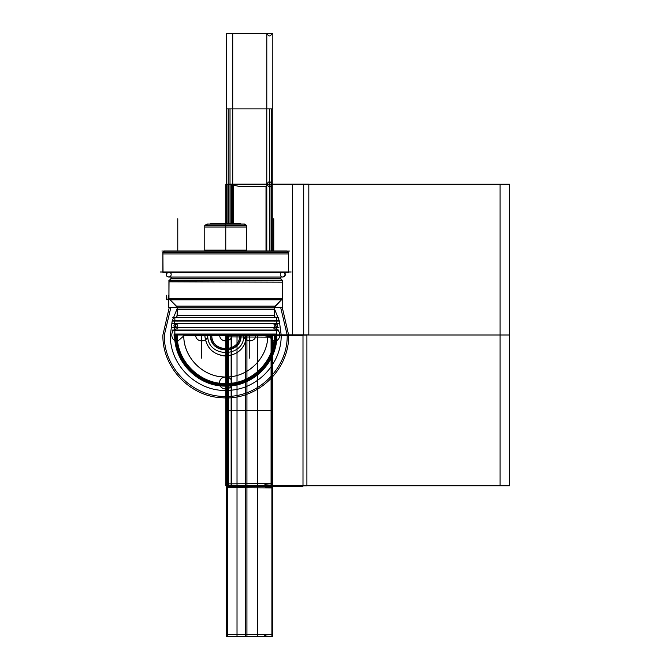 <?xml version="1.0" encoding="UTF-8"?>
<svg xmlns="http://www.w3.org/2000/svg" width="670" height="670" viewBox="0 0 670 670"><rect width="100%" height="100%" fill="white"/><g stroke="black" fill="none" stroke-linecap="round" stroke-linejoin="round"><path stroke-width="1" d="M277.715 335L173.815 335M267.665 335L267.665 335.812L183.781 335.812L183.781 335C183.195 357.437 203.328 377.562 225.765 376.984C248.202 377.562 268.327 357.437 267.749 335C268.268 356.608 249.642 376.264 228.034 376.925C204.836 378.835 183.128 358.274 183.781 335C183.279 356.474 201.662 376.054 223.127 376.9C246.451 379.036 268.41 358.408 267.749 335L509.61 335L509.61 184.25L231.334 184.25L231.334 223.462M166.654 299.708L166.654 295.244L166.654 299.708L168.806 299.699L166.654 299.699M166.822 299.708L166.688 295.244L166.922 299.708M168.505 297.472L168.27 299.708L168.27 295.244L168.505 297.472M177.198 307.865L177.106 315.31L177.106 307.865L177.106 315.31L177.106 307.865L274.332 307.865A2.161 2.152 90 0 1 275.043 306.148L176.486 306.148A2.161 2.152 90 0 1 177.198 307.865L177.207 315.31A2.161 2.152 90 0 1 175.741 317.463M274.424 307.287L282.556 298.678L168.974 298.678L282.556 298.678L274.424 307.287L275.002 306.224L176.528 306.224L177.106 307.287L168.974 298.678L282.556 298.678L274.424 307.287L275.002 306.224L176.528 306.224L168.974 298.678L177.106 307.287M177.106 307.748L274.424 307.748M274.256 307.48L282.723 307.48L282.723 297.279M282.556 297.472L282.606 280.764M168.773 298.527L282.757 298.527L168.773 298.527M282.681 298.552L281.383 299.833L170.138 299.833L168.848 298.552M282.606 299.038L168.924 299.038L169.041 280.32L282.606 280.32L282.489 299.038M168.924 280.353L168.924 281.827L168.924 280.353M282.606 281.827L282.606 280.353L282.556 282.171L168.924 281.827M231.334 335.812L231.334 485.75L509.61 485.75L509.61 335L267.749 335C268.41 358.408 246.451 379.036 223.127 376.9C201.662 376.054 183.279 356.474 183.781 335L183.781 335.812L183.856 335M204.769 250.948L204.769 225.497L204.769 250.948L204.769 250.153L246.761 250.153L246.761 227.029L204.769 227.029L204.769 250.948L204.769 227.029L246.761 227.029L246.761 250.948L246.761 227.029L204.769 227.029L246.761 227.029L246.761 250.948L246.761 227.029L204.769 227.029L204.769 250.948L204.769 225.497L204.769 250.948L204.769 225.497L246.761 225.497L246.761 250.948M289.641 251.024L161.889 251.024M163.028 252.339L164.343 251.024L287.187 251.024L164.343 251.024L287.187 251.024L288.234 252.071L287.187 251.024L288.234 252.071L287.187 251.024L164.343 251.024L163.296 252.071L164.343 251.024L287.187 251.024L288.502 252.339M163.421 252.071L164.426 250.948L287.103 250.948L288.703 252.548L162.944 252.548M288.628 252.464L162.902 252.071L163.028 272.389L288.628 272.389L288.628 252.071L288.628 272.389L288.628 252.071L162.902 252.071L162.902 272.389L162.902 252.464M288.586 252.548L288.108 252.071M162.902 252.113L162.902 253.93L162.902 252.113M288.628 271.995L288.628 252.113L288.628 253.93L162.902 253.93L162.902 271.995M291.14 271.995L160.39 271.995M280.336 277.012L280.336 278.335L280.336 277.012M171.193 277.012L171.193 278.335L171.193 277.012M171.084 277.012L171.084 278.109M280.445 277.012L280.445 278.109L280.445 277.012L280.445 278.109L280.445 277.012L280.445 278.109L280.445 277.012L280.445 278.109L280.445 277.012L280.445 278.109L171.185 278.109A0.72 0.72 90 0 1 170.892 278.804L280.738 278.804L282.246 280.32L280.345 278.109A0.72 0.72 90 0 0 280.63 278.804L282.246 280.32M280.286 274.231A2.471 2.462 90 0 1 281.517 272.389M283.938 272.389A2.471 2.462 90 0 1 282.732 277.012M171.244 274.231A2.471 2.462 90 0 0 170.013 272.389M167.584 272.389A2.471 2.462 90 0 0 168.798 277.012M168.739 277.012A2.471 2.471 0 0 0 171.084 275.127A2.471 2.471 0 0 1 167.19 276.509A2.471 2.471 0 0 1 167.475 272.389L166.252 274.968L166.872 276.216L168.689 277.012A2.471 2.471 0 0 1 167.475 272.389A2.471 2.471 0 0 0 168.689 277.012L282.841 277.012A2.471 2.471 0 0 0 284.055 272.389A2.471 2.471 0 0 1 282.841 277.012L284.733 276.132L285.286 274.181L284.055 272.389A2.471 2.471 0 0 1 284.34 276.509A2.471 2.471 0 0 1 280.445 275.127A2.471 2.471 0 0 0 284.34 276.509A2.471 2.471 0 0 0 284.055 272.389A2.471 2.471 0 0 1 284.34 276.509A2.471 2.471 0 0 1 280.445 275.127M280.445 278.226L171.084 278.226A0.72 0.72 0 0 1 170.875 278.728L280.655 278.728A0.72 0.72 0 0 1 280.445 278.226L171.084 278.226A0.72 0.72 0 0 1 170.875 278.728A0.72 0.72 0 0 0 171.084 278.226A0.72 0.72 0 0 1 170.875 278.728L280.655 278.728A0.72 0.72 0 0 1 280.445 278.226A0.72 0.72 0 0 0 280.655 278.728A0.72 0.72 0 0 1 280.445 278.226L171.084 278.226A0.72 0.72 0 0 1 170.875 278.728L280.655 278.728A0.72 0.72 0 0 1 280.445 278.226M280.462 278.653L282.129 280.32M171.068 278.653L169.401 280.32M282.572 280.764L168.957 280.764M170.8 278.804L169.284 280.32M282.606 280.68L168.924 280.68M177.274 307.48L168.806 307.48L168.806 297.279M168.974 297.472L168.924 280.764M273.36 250.948L279.918 250.948M274.139 250.948L267.581 250.948M231.921 250.948L219.601 250.948M178.17 250.948L171.612 250.948M177.391 250.948L183.948 250.948M274.424 309.448L274.424 307.63L274.424 309.448L177.106 309.448L177.106 307.63L177.106 309.448M274.323 307.865L274.424 315.31L274.44 307.48M275.789 317.463A2.161 2.152 90 0 1 274.332 315.31M276.593 317.58L174.937 317.58M177.106 307.865L177.089 307.48A2.161 2.161 90 0 1 177.106 307.865L177.198 315.31M275.889 317.463A2.161 2.161 0 0 1 274.424 315.419L177.106 315.419L274.424 315.419A2.161 2.161 0 0 0 275.889 317.463A2.161 2.161 0 0 1 274.424 315.419A2.161 2.161 0 0 0 275.889 317.463A2.161 2.161 0 0 1 274.424 315.419L177.106 315.419A2.161 2.161 0 0 1 175.641 317.463A2.161 2.161 0 0 0 177.106 315.419A2.161 2.161 0 0 1 175.641 317.463A2.161 2.161 90 0 0 177.106 315.31L274.424 315.31M278.712 317.58L172.818 317.58M174.853 317.463L276.677 317.463L276.677 320.67L174.853 320.67L174.853 317.463M276.677 317.58L276.677 320.553M174.853 320.553L174.853 317.58M276.576 317.463L276.677 320.67L276.576 317.463M278.712 320.553L172.818 320.553M278.887 321.039L172.642 321.039M174.686 320.922L276.844 320.922L276.844 323.501L174.686 323.501L174.686 320.922M174.686 323.384L174.686 321.039M276.844 321.039L276.844 323.384M276.743 320.922L276.844 323.501L276.743 320.922M278.887 323.384L172.642 323.384M274.206 323.501L274.206 324.012L274.206 323.501M177.324 323.501L177.324 324.012L177.324 323.501M274.156 325.31A1.683 1.675 90 0 1 277.464 325.687A1.683 1.675 90 0 1 275.789 327.37L275.889 327.37A1.683 1.683 0 0 0 277.564 325.687A1.683 1.683 0 0 0 275.889 324.012A1.683 1.683 0 0 1 277.564 325.687A1.683 1.683 0 0 1 275.889 327.37L175.641 327.37A1.683 1.683 0 0 1 173.965 325.687A1.683 1.683 0 0 1 175.641 324.012A1.683 1.683 0 0 0 173.965 325.687A1.683 1.683 0 0 0 175.641 327.37L275.889 327.37M177.374 325.31A1.683 1.675 90 0 0 174.066 325.687A1.683 1.675 90 0 0 175.741 327.37L175.641 327.37C173.371 326.282 173.371 325.159 175.641 324.012C173.379 325.118 173.379 326.231 175.641 327.37M278.887 327.655L172.642 327.655M174.686 327.546L276.844 327.546L276.844 330.126L174.686 330.126L174.686 327.546M174.686 330.009L174.686 327.655M276.844 327.655L276.844 330.009M276.743 327.546L276.844 330.126L276.743 327.546M278.887 330.009L172.642 330.009M278.712 330.486L172.818 330.486M276.677 330.486L276.677 334.037L174.853 334.037L174.853 330.377L276.677 330.377L276.677 334.154A0.963 0.963 0 0 1 275.713 335A0.963 0.963 0 0 0 276.668 334.154A0.963 0.963 0 0 1 275.713 335A0.963 0.963 0 0 0 276.668 334.154A0.963 0.963 0 0 1 275.713 335C276.409 361.683 252.464 385.635 225.765 384.949C199.065 385.644 175.121 361.683 175.808 335A0.963 0.963 0 0 1 174.862 334.154L276.677 334.154L276.677 330.377L276.677 335C277.38 362.202 252.967 386.615 225.765 385.912C198.563 386.615 174.15 362.202 174.853 335C174.15 362.202 198.563 386.615 225.765 385.912C252.967 386.615 277.38 362.202 276.677 335C277.38 362.202 252.967 386.615 225.765 385.912C198.563 386.615 174.15 362.202 174.853 335L174.862 334.154A0.963 0.963 0 0 0 175.808 335A0.963 0.963 0 0 1 174.862 334.154L174.853 330.377L174.853 334.037L174.853 330.486L174.853 334.037L276.677 334.037L174.853 334.037L276.677 334.037L276.677 330.486L276.677 334.037L276.677 330.486L276.677 334.037L174.853 334.037L174.853 330.486L174.853 334.154A0.963 0.963 0 0 0 175.808 335A0.963 0.963 0 0 1 174.862 334.154L174.853 330.486M276.568 333.928A0.963 0.955 90 0 1 275.621 335L276.668 333.928A0.963 0.963 90 0 1 275.604 334.992M174.962 333.928A0.963 0.955 90 0 0 175.909 335L174.862 333.928L175.925 334.992M243.746 224.056A2.973 2.973 90 0 1 246.292 225.497A2.973 2.973 90 0 0 243.671 224.056L243.779 224.056A2.973 2.973 0 0 1 246.334 225.497A2.973 2.973 0 0 0 243.779 224.056A2.973 2.973 0 0 1 246.334 225.497A2.973 2.973 0 0 0 243.779 224.056A2.973 2.973 0 0 1 246.334 225.497L243.779 224.056L246.334 225.497M207.784 224.056A2.973 2.973 90 0 0 205.238 225.497M207.75 224.056A2.973 2.973 0 0 0 205.196 225.497A2.973 2.973 0 0 1 207.75 224.056A2.973 2.973 0 0 0 205.196 225.497A2.973 2.973 0 0 1 207.75 224.056A2.973 2.973 0 0 0 205.196 225.497L207.859 224.056L205.196 225.497M244.5 224.056L207.022 224.056M210.447 223.973L241.049 223.973M210.799 224.056L210.799 223.462L240.756 223.462L240.756 224.056M164.343 251.024L163.296 252.071L164.343 251.024M169.904 272.389A2.471 2.471 0 0 1 171.135 274.231A2.471 2.471 0 0 0 169.904 272.389A2.471 2.471 0 0 1 171.084 273.946A2.471 2.471 0 0 0 169.904 272.389A2.471 2.471 0 0 1 171.084 273.946M280.445 273.946A2.471 2.471 0 0 1 281.626 272.389A2.471 2.471 0 0 0 280.445 273.946A2.471 2.471 0 0 1 281.626 272.389M274.298 324.012L274.298 323.501M177.223 324.012L177.223 323.501M177.223 326.248A1.683 1.683 0 0 1 174.644 327.044A1.683 1.683 0 0 1 174.644 324.339A1.683 1.683 0 0 1 177.223 325.134A1.683 1.683 0 0 0 174.644 324.339A1.683 1.683 0 0 0 174.644 327.044A1.683 1.683 0 0 0 177.223 326.248A1.683 1.683 0 0 1 174.644 327.044A1.683 1.683 0 0 1 174.644 324.339A1.683 1.683 0 0 1 177.223 325.134A1.683 1.683 0 0 0 174.644 324.339A1.683 1.683 0 0 0 174.644 327.044A1.683 1.683 0 0 0 177.223 326.248A1.683 1.683 0 0 1 174.644 327.044A1.683 1.683 0 0 1 174.644 324.339A1.683 1.683 0 0 1 177.223 325.134M274.298 325.134A1.683 1.683 0 0 1 276.886 324.339A1.683 1.683 0 0 1 276.886 327.044A1.683 1.683 0 0 1 274.298 326.248A1.683 1.683 0 0 0 276.886 327.044A1.683 1.683 0 0 0 276.886 324.339A1.683 1.683 0 0 0 274.298 325.134A1.683 1.683 0 0 1 276.886 324.339A1.683 1.683 0 0 1 276.886 327.044A1.683 1.683 0 0 1 274.298 326.248M274.491 324.012L274.373 323.501M177.156 323.501L177.039 324.012M232.725 223.462L232.716 33.5L226.686 33.5L226.686 184.25L272.824 184.25L272.824 250.789L272.824 184.25L272.037 184.25C270.337 187.541 268.637 187.541 266.945 184.25L226.686 184.25L226.686 223.462L226.686 184.25L266.945 184.25C268.637 180.959 270.337 180.959 272.037 184.25L272.824 184.25L272.824 33.5L266.802 33.5L266.777 250.948M269.507 250.789L269.507 108.875L272.807 108.875L272.824 33.5L272.037 33.5C270.337 36.791 268.637 36.791 266.945 33.5L226.686 33.5L226.703 108.875L230.011 108.875L230.011 184.25L232.716 184.25L230.011 184.25L230.011 223.462M269.507 184.25L266.802 184.25L269.507 184.25M226.686 335.812L226.686 485.75L226.686 335.812L226.686 485.75L226.686 335.812L226.686 485.75L272.824 485.75L226.686 485.75L226.686 335.812L226.686 485.75L226.686 335.812L226.686 485.75L226.686 335.812L226.686 485.75L226.686 335.812L226.686 485.75L272.824 485.75L225.765 485.75L225.765 335.812L225.765 485.75L225.765 335.812L225.765 485.75L272.807 485.75L226.686 485.75L226.686 636.5L264.03 636.5C264.365 635.353 266.275 634.725 269.75 634.616L272.824 634.616L272.824 487.634L269.75 487.634C266.275 487.526 264.365 486.897 264.03 485.75L226.686 485.75L226.686 636.5L272.824 636.5L272.824 335L272.824 485.75L272.807 335L272.824 485.75L272.807 335L272.824 485.75L272.807 335L272.824 485.75L272.807 335L272.824 485.75L226.686 485.75L264.03 485.75C264.365 484.603 266.275 483.975 269.75 483.866L272.824 483.866L272.824 336.884L264.583 335.812M266.015 186.285L238.788 186.31L228.328 184.108L228.328 223.462L228.328 184.108L238.788 186.31L266.015 186.285L266.015 250.948L266.015 186.285M275.002 306.224L176.528 306.224L275.002 306.224L282.556 298.678L168.974 298.678L176.528 306.224M225.765 355.51L225.765 403.499L225.765 355.51M272.824 487.919L226.686 487.634L226.686 634.616L272.824 634.331L272.824 487.919M226.686 483.866L272.824 483.581L272.824 337.169L226.686 336.884L226.686 483.866M246.761 335C245.689 347.144 239.131 354.128 227.08 355.954C213.646 355.351 206.209 348.366 204.769 335C206.209 348.366 213.646 355.351 227.08 355.954C239.131 354.128 245.689 347.144 246.761 335C245.279 348.484 237.758 355.469 224.199 355.938C212.281 354.003 205.807 347.026 204.769 335M272.824 250.789L272.824 184.25L272.824 250.789L272.824 184.25L272.824 250.789L272.824 184.25L272.807 250.789L272.824 184.25L272.807 250.789L272.824 184.25L272.807 250.789L272.824 184.25L272.807 250.789L272.824 184.25L226.686 184.25L226.686 223.462L226.686 184.25L226.686 223.462L226.686 184.25L226.686 223.462L226.686 184.25L226.686 223.462L226.686 184.25L272.824 184.25L272.824 33.5L226.686 33.5L226.686 223.462M170.85 307.48L164.343 335C163.497 367.822 192.943 397.268 225.765 396.422C258.587 397.268 288.033 367.822 287.187 335L280.671 307.48M183.89 335.812L177.776 341.164C169.828 341.549 169.828 328.451 177.776 328.836M231.929 382.989C232.314 390.937 219.216 390.937 219.601 382.989C219.216 375.033 232.314 375.033 231.929 382.989M273.754 328.836C281.702 328.451 281.702 341.549 273.754 341.164L267.581 335M225.765 189.602L225.765 223.462L225.765 189.602M271.308 250.789L271.308 108.875L228.202 108.875L228.202 223.462M228.202 335.812L228.202 410.375L271.308 410.375L271.308 335M169.25 307.48L162.902 335C162.14 367.353 190.02 396.782 222.365 397.771C257.104 400.627 289.599 369.84 288.628 335L282.279 307.48M274.064 307.865L279.356 320.98L281.166 335C281.852 363.601 257.104 389.605 228.495 390.334C197.96 392.687 169.518 365.602 170.364 335L172.173 320.98L177.466 307.865M308.82 334.874L308.82 184.124L233.445 184.124L233.445 223.462L233.445 184.099L233.445 223.462L233.445 184.108L308.82 184.124L308.82 334.874L267.749 334.874L308.82 334.874M246.928 335.812L246.928 636.5L272.791 636.5L272.791 485.75L246.928 485.75L272.791 485.75L272.791 335M237.021 636.5L237.021 485.75L226.728 485.75L226.728 636.5L237.021 636.5M167.475 272.389A2.471 2.471 0 0 0 167.307 276.593A2.471 2.471 0 0 0 171.135 274.851A2.471 2.471 0 0 1 167.307 276.593A2.471 2.471 0 0 1 167.475 272.389A2.471 2.471 0 0 0 167.19 276.509A2.471 2.471 0 0 0 171.084 275.127A2.471 2.471 0 0 1 167.19 276.509A2.471 2.471 0 0 1 167.475 272.389L166.244 274.926L166.897 276.241L168.689 277.012L282.841 277.012L284.264 276.559L285.219 273.854M226.728 335.812L226.728 485.75L237.021 485.75L237.021 335.812M271.132 250.789L271.132 184.124L233.445 184.124L271.132 184.124L271.132 250.789M170.783 278.804A0.72 0.72 90 0 0 171.076 278.109L170.783 278.804M227.624 335.812L227.616 636.5L271.903 636.5L271.903 485.75L227.616 485.75L271.903 485.75L271.903 335M272.824 184.25L225.765 184.25L225.765 223.462L225.765 184.25L225.765 223.462L225.765 184.25L272.824 184.25L225.765 184.25L272.824 184.25L226.686 184.25L272.824 184.25L272.824 33.5L226.686 33.5L226.686 184.25L272.824 184.25M273.754 250.789L273.754 218.738L273.754 250.789M225.765 250.789L225.765 218.738L225.765 250.789M226.686 485.75L272.824 485.75L272.824 335L272.824 485.75L272.824 335L272.824 485.75L272.824 335L272.824 485.75L225.765 485.75L272.824 485.75L272.824 636.5L272.824 485.75L226.686 485.75L226.686 636.5L272.824 636.5L272.824 485.75L226.686 485.75L226.686 636.5L272.824 636.5L226.686 636.5L226.686 485.75L272.824 485.75L226.686 485.75M177.776 250.789L177.776 218.738L177.776 250.789M225.765 335.812L225.765 382.989L225.765 335.812M175.641 317.463A2.161 2.161 0 0 0 177.106 315.419A2.161 2.161 0 0 1 175.641 317.463M303.703 334.849L303.703 184.099L228.328 184.099L228.328 223.462L228.328 184.099L303.703 184.099L303.703 334.849L267.749 334.849L303.703 334.849M274.424 315.419L177.106 315.419M276.124 327.546L275.487 324.062M275.479 324.037L275.362 323.501M176.168 323.501L176.051 324.012M276.584 335C277.279 362.143 252.925 386.515 225.765 385.82C198.605 386.515 174.242 362.143 174.945 335L174.954 334.464M176.151 324.012L176.269 323.501M275.261 323.501L275.378 324.012M227.49 335.812L227.49 485.75L272.028 485.75L272.028 335M272.028 485.75L227.49 485.75L227.49 636.5L272.028 636.5L272.028 485.75M275.018 335C275.705 361.323 252.079 384.949 225.748 384.253C199.425 384.923 175.825 361.306 176.511 335C175.825 361.314 199.442 384.94 225.765 384.253C252.096 384.932 275.705 361.314 275.018 335M273.661 323.501L273.779 324.012L273.661 323.501M267.749 334.858L292.514 334.858L292.514 184.108L233.445 184.108L292.514 184.108L292.514 334.858L267.749 334.858M174.686 335C173.982 362.294 198.471 386.783 225.765 386.079C253.059 386.783 277.548 362.294 276.844 335L276.609 330.126L276.844 335C277.548 362.294 253.059 386.783 225.765 386.079C198.471 386.783 173.982 362.294 174.686 335C173.982 362.294 198.471 386.783 225.765 386.079C253.059 386.783 277.548 362.294 276.844 335C277.548 362.294 253.059 386.783 225.765 386.079C198.471 386.783 173.982 362.294 174.686 335L174.853 330.863L174.686 335M276.258 327.303L275.538 323.501L276.258 327.303M175.992 323.501L175.264 327.303L175.992 323.501M274.34 335C275.01 360.954 251.719 384.245 225.765 383.575C199.811 384.245 176.52 360.954 177.19 335C176.52 360.954 199.811 384.245 225.765 383.575C251.719 384.245 275.01 360.954 274.34 335M227.909 335.812L227.909 485.75L271.61 485.75L271.61 335L271.61 485.75L227.909 485.75L227.909 335.812M271.61 250.789L271.61 184.25L227.909 184.25L227.909 223.462L227.909 184.25L271.61 184.25L271.61 250.789M274.298 335C274.968 360.937 251.702 384.203 225.765 383.533C199.827 384.203 176.562 360.937 177.223 335C176.562 360.937 199.827 384.203 225.765 383.533C251.702 384.203 274.968 360.937 274.298 335M226.996 335.812L226.996 485.75L245.58 485.75L245.58 335.812M257.514 335.812L257.514 485.75L272.522 485.75L272.522 335M257.514 485.75L257.514 636.5L272.522 636.5L272.522 485.75L257.514 485.75M245.58 636.5L245.58 485.75L226.996 485.75L226.996 636.5L245.58 636.5M231.142 335.812L231.142 485.75L500.046 485.75L500.046 335L267.749 335L500.046 335L500.046 184.25L231.142 184.25L231.142 223.462M292.514 334.849L292.514 184.099L233.445 184.099L292.514 184.099L292.514 334.849L267.749 334.849L292.514 334.849M227.222 335.812L227.222 485.75L272.288 485.75L272.288 335M231.527 335.812L231.527 485.884L306.902 485.884L306.902 335.134L267.749 335.134L306.902 335.134L306.902 485.884L231.527 485.884L231.527 335.812M272.288 636.5L272.288 485.75L227.222 485.75L227.222 636.5L272.288 636.5M241.116 335C242.071 354.807 209.459 354.807 210.405 335C209.459 354.807 242.071 354.807 241.116 335M207.817 335C208.194 342.797 195.355 342.797 195.724 335M255.806 335C256.175 342.797 243.336 342.797 243.713 335M225.765 218.956L225.765 223.462L225.765 218.956M227.624 486.227L302.999 486.227L302.999 335.477L267.749 335.477L302.999 335.477L302.999 486.227L227.624 486.227M207.75 335C206.628 358.241 244.902 358.241 243.779 335M240.999 335C241.945 354.656 209.584 354.656 210.531 335M271.074 250.789L271.074 184.25L228.445 184.25L228.445 223.462M228.445 335.812L228.445 485.75L271.074 485.75L271.074 335M211.829 335C210.966 352.981 240.564 352.981 239.701 335C240.564 352.981 210.966 352.981 211.829 335M249.759 335.812L249.759 358.241L249.759 335.812M219.718 335C219.341 342.797 232.189 342.797 231.812 335C232.189 342.797 219.341 342.797 219.718 335M201.77 335.812L201.77 358.241L201.77 335.812M210.765 224.056L210.765 223.462L210.765 224.056M210.765 335C209.844 354.346 241.686 354.346 240.756 335M267.749 335.812L267.749 335L267.749 335.812M168.924 280.32L168.924 295.244L168.924 280.32M164.426 250.948L162.818 252.548L164.426 250.948M284.742 272.958L284.239 272.506M280.571 278.653L282.681 280.764L280.571 278.653M170.959 278.653L168.848 280.764L170.959 278.653M177.106 307.597L177.106 315.578L177.106 307.597M274.424 307.597L274.424 315.578L274.424 307.597M177.106 315.31L176.528 316.893M274.315 321.148L275.018 320.553L274.315 321.148M177.215 329.9L176.511 330.486M274.315 329.9L275.018 330.486M174.853 330.377L174.853 334.154L174.853 330.377M276.668 333.928L275.713 335M177.215 321.148L176.511 320.553"/></g></svg>
